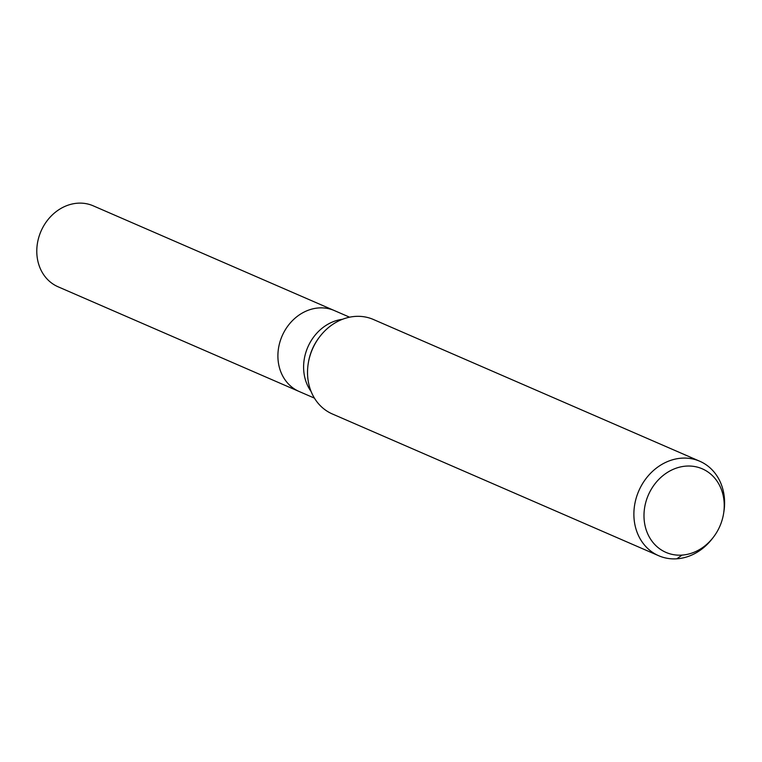 <?xml version="1.0" encoding="UTF-8"?>
<svg xmlns="http://www.w3.org/2000/svg" width="762" height="762" viewBox="0 0 762 762"><rect width="100%" height="100%" fill="white"/><g stroke="black" fill="none" stroke-linecap="round" stroke-linejoin="round"><path stroke-width="1.14" d="M314.439 398.135L299.18 391.506A44.129 37.786 -66.5 0 1 279.216 344.691A44.129 37.786 -66.5 0 1 318.792 307.934A44.129 37.786 -66.5 0 1 334.347 310.563L93.221 205.826A44.129 37.786 -66.5 0 0 77.676 203.197A44.129 37.786 -66.5 0 0 38.1 239.954A44.129 37.786 -66.5 0 0 58.064 286.779L299.18 391.506A44.129 37.786 -66.5 0 1 279.216 344.691A44.129 37.786 -66.5 0 1 318.792 307.934A44.129 37.786 -66.5 0 1 334.347 310.563L349.596 317.192M686.21 466.106A45.558 39.014 -66.5 0 1 723.624 513.369A45.558 39.014 -66.5 0 1 713.099 537.591A45.558 39.014 -66.5 0 1 646.814 531.628A45.558 39.014 -66.5 0 1 686.21 466.106M713.099 537.591L712.003 539.001A51.511 44.11 -66.5 0 1 658.711 555.736A51.511 44.11 -66.5 0 1 635.413 501.082A51.511 44.11 -66.5 0 1 681.609 458.172A51.511 44.11 -66.5 0 1 699.754 461.239A51.511 44.11 -66.5 0 1 723.9 511.616L723.624 513.369M658.711 555.736L332.365 413.976A51.511 44.11 -66.5 0 1 308.219 363.598A51.511 44.11 -66.5 0 1 320.116 336.213A51.511 44.11 -66.5 0 1 355.254 316.411A51.511 44.11 -66.5 0 1 373.409 319.488L699.754 461.239M676.866 558.803L682.019 555.107M308.219 363.598L308.353 362.779A48.73 41.719 -66.5 0 1 319.602 336.871L320.116 336.213M311.096 391.468A44.129 37.786 -66.5 0 1 307.81 347.148A44.129 37.786 -66.5 0 1 342.452 319.297"/></g></svg>
